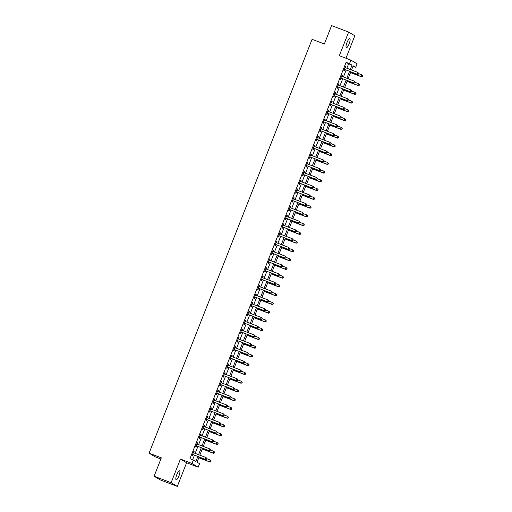 <?xml version="1.0" encoding="UTF-8"?>
<svg xmlns="http://www.w3.org/2000/svg" width="512" height="512" viewBox="0 0 512 512"><rect width="100%" height="100%" fill="white"/><g stroke="black" fill="none" stroke-linecap="round" stroke-linejoin="round"><path stroke-width="0.77" d="M178.938 475.917A4.819 1.229 110.8 0 0 179.578 470.771A4.819 1.229 110.8 0 0 176.794 474.637A4.819 1.229 110.8 0 0 176.147 479.782A4.819 1.229 110.8 0 0 178.938 475.917M349.133 43.846A4.819 1.229 110.8 0 0 349.779 38.701A4.819 1.229 110.8 0 0 346.989 42.566A4.819 1.229 110.8 0 0 346.349 47.712A4.819 1.229 110.8 0 0 349.133 43.846M199.104 456.986L197.056 462.176L199.571 463.674L198.189 467.174L191.994 463.482L193.37 459.981L195.885 461.478L197.843 456.506M186.618 462.765L180.422 459.072L171.11 482.707L154.093 476.23L160.288 479.917L177.306 486.4L186.618 462.765L198.189 467.174M160.877 459.002L155.277 456.87L149.082 453.178L312.102 39.315L324.358 43.981L331.597 25.6L348.614 32.083L339.309 55.712L350.88 60.122L357.075 63.814L355.699 67.315L353.184 65.818L351.539 70.003M345.965 58.246L354.816 35.77L348.614 32.083M352.998 66.285L355.699 67.315M171.11 482.707L177.306 486.4M346.874 68.23L348.608 63.821L346.099 62.33L189.971 458.682L193.37 459.981M192.666 459.712L194.438 455.213M195.162 453.382L197.888 446.458M198.605 444.627L201.338 437.702M202.054 435.872L204.781 428.947M205.504 427.123L208.23 420.198M208.954 418.368L211.68 411.443M212.397 409.613L215.13 402.688M215.846 400.858L218.573 393.939M219.296 392.109L222.022 385.184M222.746 383.354L225.472 376.429M226.189 374.598L228.922 367.674M229.638 365.85L232.365 358.925M233.088 357.094L235.814 350.17M236.538 348.339L239.264 341.414M239.981 339.584L242.714 332.659M243.43 330.835L246.157 323.91M246.88 322.08L249.606 315.155M250.33 313.325L253.056 306.4M253.779 304.57L256.506 297.651M257.222 295.821L259.949 288.896M260.672 287.066L263.398 280.141M264.122 278.31L266.848 271.386M267.571 269.562L270.298 262.637M271.014 260.806L273.747 253.882M274.464 252.051L277.19 245.126M277.914 243.296L280.64 236.371M281.363 234.547L284.09 227.622M284.806 225.792L287.539 218.867M288.256 217.037L290.982 210.112M291.706 208.282L294.432 201.363M295.155 199.533L297.882 192.608M298.598 190.778L301.331 183.853M302.048 182.022L304.774 175.098M305.498 173.274L308.224 166.349M308.947 164.518L311.674 157.594M312.39 155.763L315.123 148.838M315.84 147.008L318.566 140.083M319.29 138.259L322.016 131.334M322.739 129.504L325.466 122.579M326.189 120.749L328.915 113.824M329.632 111.994L332.358 105.075M333.082 103.245L335.808 96.32M336.531 94.49L339.258 87.565M339.981 85.734L342.707 78.81M343.424 76.986L346.157 70.061M345.485 67.693L345.933 66.554L345.517 66.304L343.859 70.502L344.275 70.752L344.723 69.613M341.658 76.09L342.054 76.461L342.483 75.302L342.067 75.053L340.41 79.258L340.832 79.507L341.28 78.368M338.586 85.197L339.034 84.058L338.618 83.808L336.96 88.013L337.382 88.262L337.83 87.123M335.142 93.952L335.59 92.813L335.168 92.563L333.517 96.762L333.933 97.011L334.381 95.872M331.693 102.707L332.141 101.568L331.718 101.318L330.067 105.517L330.483 105.766L330.931 104.627M328.243 111.456L328.691 110.317L328.275 110.067L326.618 114.272L327.04 114.522L327.488 113.382M324.416 119.853L324.813 120.224L325.242 119.072L324.826 118.822L323.168 123.027L323.59 123.277L324.038 122.138M321.344 128.966L321.798 127.827L321.376 127.578L319.725 131.776L320.141 132.026L320.589 130.886M317.901 137.715L318.349 136.576L317.926 136.333L316.275 140.531L316.691 140.781L317.139 139.642M314.451 146.47L314.899 145.331L314.483 145.082L312.826 149.286L313.242 149.536L313.696 148.397M310.624 154.867L311.021 155.238L311.45 154.086L311.034 153.837L309.376 158.035L309.798 158.285L310.246 157.146M307.552 163.981L308.006 162.842L307.584 162.592L305.933 166.79L306.349 167.04L306.797 165.901M304.109 172.73L304.557 171.59L304.134 171.341L302.483 175.546L302.899 175.795L303.347 174.656M300.659 181.485L301.107 180.346L300.691 180.096L299.034 184.301L299.45 184.55L299.904 183.411M296.832 189.882L297.229 190.253L297.658 189.101L297.242 188.851L295.584 193.05L296.006 193.299L296.454 192.16M293.76 198.995L294.214 197.856L293.792 197.606L292.134 201.805L292.557 202.054L293.005 200.915M290.317 207.744L290.765 206.605L290.342 206.355L288.691 210.56L289.107 210.81L289.555 209.67M286.49 216.141L286.88 216.512L287.315 215.36L286.899 215.11L285.242 219.315L285.658 219.565L286.106 218.426M283.418 225.254L283.866 224.115L283.45 223.866L281.792 228.064L282.214 228.314L282.662 227.174M279.968 234.003L280.416 232.864L280 232.621L278.342 236.819L278.765 237.069L279.213 235.93M276.525 242.758L276.973 241.619L276.55 241.37L274.899 245.574L275.315 245.824L275.763 244.685M272.698 251.155L273.088 251.526L273.523 250.374L273.107 250.125L271.45 254.323L271.866 254.573L272.314 253.434M269.626 260.269L270.074 259.13L269.658 258.88L268 263.078L268.422 263.328L268.87 262.189M266.176 269.018L266.624 267.878L266.208 267.629L264.55 271.834L264.973 272.083L265.421 270.944M262.733 277.773L263.181 276.634L262.758 276.384L261.107 280.589L261.523 280.838L261.971 279.699M258.906 286.17L259.296 286.541L259.731 285.389L259.309 285.139L257.658 289.338L258.074 289.587L258.522 288.448M255.456 294.925L255.853 295.296L256.282 294.144L255.866 293.894L254.208 298.093L254.63 298.342L255.078 297.203M252.384 304.032L252.832 302.893L252.416 302.643L250.758 306.848L251.181 307.098L251.629 305.958M248.934 312.787L249.389 311.648L248.966 311.398L247.315 315.603L247.731 315.853L248.179 314.714M245.491 321.542L245.939 320.403L245.517 320.154L243.866 324.352L244.282 324.602L244.73 323.462M241.664 329.939L242.061 330.31L242.49 329.152L242.074 328.909L240.416 333.107L240.832 333.357L241.286 332.218M238.592 339.046L239.04 337.907L238.624 337.658L236.966 341.862L237.389 342.112L237.837 340.973M235.142 347.802L235.597 346.662L235.174 346.413L233.523 350.611L233.939 350.861L234.387 349.722M231.699 356.557L232.147 355.418L231.725 355.168L230.074 359.366L230.49 359.616L230.938 358.477M227.872 364.954L228.262 365.325L228.698 364.166L228.282 363.917L226.624 368.122L227.04 368.371L227.494 367.232M224.8 374.061L225.248 372.922L224.832 372.672L223.174 376.877L223.597 377.126L224.045 375.987M221.35 382.816L221.805 381.677L221.382 381.427L219.725 385.626L220.147 385.875L220.595 384.736M217.53 391.213L217.92 391.584L218.355 390.432L217.933 390.182L216.282 394.381L216.698 394.63L217.146 393.491M214.458 400.32L214.906 399.181L214.49 398.931L212.832 403.136L213.248 403.386L213.696 402.246M211.008 409.075L211.456 407.936L211.04 407.686L209.382 411.891L209.805 412.141L210.253 411.002M207.558 417.83L208.006 416.691L207.59 416.442L205.933 420.64L206.355 420.89L206.803 419.75M203.738 426.227L204.128 426.598L204.563 425.44L204.141 425.197L202.49 429.395L202.906 429.645L203.354 428.506M200.666 435.334L201.114 434.195L200.691 433.946L199.04 438.15L199.456 438.4L199.904 437.261M197.216 444.09L197.664 442.95L197.248 442.701L195.59 446.899L196.013 447.149L196.461 446.01M193.766 452.845L194.214 451.706L193.798 451.456L192.141 455.654L192.563 455.904L193.011 454.765M180.422 459.072L191.994 463.482M346.099 62.33L349.498 63.622L350.88 60.122M154.093 476.23L161.331 457.843L149.082 453.178M350.816 71.834L348.09 78.758M347.366 80.589L344.64 87.514M343.923 89.338L341.19 96.262M340.474 98.093L337.747 105.018M337.024 106.848L334.298 113.773M333.574 115.603L330.848 122.528M330.125 124.352L327.398 131.277M326.682 133.107L323.955 140.032M323.232 141.862L320.506 148.787M319.782 150.618L317.056 157.542M316.333 159.366L313.606 166.291M312.89 168.122L310.157 175.046M309.44 176.877L306.714 183.802M305.99 185.626L303.264 192.55M302.541 194.381L299.814 201.306M299.098 203.136L296.365 210.061M295.648 211.891L292.922 218.816M292.198 220.64L289.472 227.565M288.749 229.395L286.022 236.32M285.306 238.15L282.573 245.075M281.856 246.906L279.13 253.83M278.406 255.654L275.68 262.579M274.957 264.41L272.23 271.334M271.514 273.165L268.781 280.09M268.064 281.914L265.338 288.838M264.614 290.669L261.888 297.594M261.165 299.424L258.438 306.349M257.715 308.179L254.989 315.104M254.272 316.928L251.546 323.853M250.822 325.683L248.096 332.608M247.373 334.438L244.646 341.363M243.923 343.194L241.197 350.118M240.48 351.942L237.747 358.867M237.03 360.698L234.304 367.622M233.581 369.453L230.854 376.378M230.131 378.208L227.405 385.126M226.688 386.957L223.955 393.882M223.238 395.712L220.512 402.637M219.789 404.467L217.062 411.392M216.339 413.216L213.613 420.141M212.896 421.971L210.163 428.896M209.446 430.726L206.72 437.651M205.997 439.482L203.27 446.406M202.547 448.23L199.821 455.155M350.278 69.523L352.013 65.12L349.498 63.622M198.56 454.675L201.293 447.75M202.01 445.926L204.736 439.002M205.459 437.171L208.186 430.246M208.909 428.416L211.635 421.491M212.352 419.661L215.085 412.742M215.802 410.912L218.528 403.987M219.251 402.157L221.978 395.232M222.701 393.402L225.427 386.477M226.144 384.653L228.877 377.728M229.594 375.898L232.32 368.973M233.043 367.142L235.77 360.218M236.493 358.387L239.219 351.462M239.942 349.638L242.669 342.714M243.386 340.883L246.112 333.958M246.835 332.128L249.562 325.203M250.285 323.373L253.011 316.454M253.734 314.624L256.461 307.699M257.178 305.869L259.91 298.944M260.627 297.114L263.354 290.189M264.077 288.365L266.803 281.44M267.526 279.61L270.253 272.685M270.97 270.854L273.702 263.93M274.419 262.099L277.146 255.174M277.869 253.35L280.595 246.426M281.318 244.595L284.045 237.67M284.762 235.84L287.494 228.915M288.211 227.085L290.938 220.166M291.661 218.336L294.387 211.411M295.11 209.581L297.837 202.656M298.554 200.826L301.286 193.901M302.003 192.077L304.73 185.152M305.453 183.322L308.179 176.397M308.902 174.566L311.629 167.642M312.352 165.811L315.078 158.886M315.795 157.062L318.522 150.138M319.245 148.307L321.971 141.382M322.694 139.552L325.421 132.627M326.144 130.797L328.87 123.878M329.587 122.048L332.32 115.123M333.037 113.293L335.763 106.368M336.486 104.538L339.213 97.613M339.936 95.789L342.662 88.864M343.379 87.034L346.112 80.109M346.829 78.278L349.555 71.354M348.608 63.821L352.013 65.12M345.485 66.381L345.933 66.554M342.035 75.136L342.483 75.302M338.586 83.885L339.034 84.058M335.136 92.64L335.59 92.813M331.693 101.395L332.141 101.568M328.243 110.15L328.691 110.317M324.794 118.899L325.242 119.072M321.344 127.654L321.798 127.827M317.901 136.41L318.349 136.576M314.451 145.158L314.899 145.331M311.002 153.914L311.45 154.086M307.552 162.669L308.006 162.842M304.109 171.424L304.557 171.59M300.659 180.173L301.107 180.346M297.21 188.928L297.658 189.101M293.76 197.683L294.214 197.856M290.31 206.438L290.765 206.605M286.867 215.187L287.315 215.36M283.418 223.942L283.866 224.115M279.968 232.698L280.416 232.864M276.518 241.446L276.973 241.619M273.075 250.202L273.523 250.374M269.626 258.957L270.074 259.13M266.176 267.712L266.624 267.878M262.726 276.461L263.181 276.634M259.283 285.216L259.731 285.389M255.834 293.971L256.282 294.144M252.384 302.726L252.832 302.893M248.934 311.475L249.389 311.648M245.491 320.23L245.939 320.403M242.042 328.986L242.49 329.152M238.592 337.734L239.04 337.907M235.142 346.49L235.597 346.662M231.699 355.245L232.147 355.418M228.25 364L228.698 364.166M224.8 372.749L225.248 372.922M221.35 381.504L221.805 381.677M217.901 390.259L218.355 390.432M214.458 399.014L214.906 399.181M211.008 407.763L211.456 407.936M207.558 416.518L208.006 416.691M204.109 425.274L204.563 425.44M200.666 434.022L201.114 434.195M197.216 442.778L197.664 442.95M193.766 451.533L194.214 451.706M344.685 69.408L357.491 74.374L344.685 69.408A0.755 0.73 -59.2 0 0 344.41 69.363L344.307 69.363M358.291 74.01L357.069 74.125L357.76 72.378L358.733 73.414L358.291 74.01L358.733 73.414M345.062 67.443L345.139 67.507A0.755 0.73 -59.2 0 0 345.37 67.654L357.76 72.378L358.566 73.312M345.101 69.658A0.755 0.73 -59.2 0 0 344.826 69.613L344.205 69.632M345.107 67.334L345.498 67.706M357.491 74.374L358.458 74.112M350.509 72.614L361.677 76.87L361.261 76.621L361.946 74.867L358.65 73.613M350.541 72.538L361.261 76.621L362.643 76.608L362.752 75.808L362.477 76.506M362.752 75.808L361.946 74.867L362.918 75.904M362.643 76.608L361.677 76.87M341.235 78.163L354.042 83.13L341.235 78.163A0.755 0.73 -59.2 0 0 340.96 78.112L340.858 78.118M354.842 82.765L353.626 82.88L354.31 81.126L355.283 82.163L354.842 82.765L355.283 82.163M341.619 76.192L341.69 76.262A0.755 0.73 -59.2 0 0 341.92 76.41L354.31 81.126L355.117 82.067M341.651 78.413A0.755 0.73 -59.2 0 0 341.376 78.362L340.755 78.381M354.042 83.13L355.008 82.867M337.786 86.912L350.592 91.885L337.786 86.912A0.755 0.73 -59.2 0 0 337.51 86.867L337.408 86.874M351.392 91.52L350.176 91.635L350.867 89.882L351.834 90.918L351.392 91.52L351.834 90.918M338.17 84.947L338.24 85.018A0.755 0.73 -59.2 0 0 338.477 85.165L350.867 89.882L351.667 90.816M338.202 87.162A0.755 0.73 -59.2 0 0 337.933 87.117L337.306 87.136M338.214 84.838L338.605 85.216M350.592 91.885L351.558 91.616M334.336 95.667L347.142 100.634L334.336 95.667A0.755 0.73 -59.2 0 0 334.061 95.622L333.965 95.622M347.942 100.275L346.726 100.384L347.418 98.637L348.39 99.674L347.942 100.275L348.39 99.674M334.72 93.702L334.79 93.773A0.755 0.73 -59.2 0 0 335.027 93.92L347.418 98.637L348.218 99.571M334.758 95.917A0.755 0.73 -59.2 0 0 334.483 95.872L333.856 95.891M334.765 93.594L335.155 93.965M347.142 100.634L348.109 100.371M347.059 81.37L358.227 85.626L357.811 85.376L358.502 83.622L355.206 82.368M347.091 81.293L357.811 85.376L359.194 85.357L359.302 84.557L359.027 85.261M359.302 84.557L358.918 83.872L359.469 84.659M359.194 85.357L358.227 85.626M343.61 90.125L354.784 94.374L354.362 94.125L355.053 92.378L351.757 91.123M343.642 90.048L354.362 94.125L355.75 94.112L355.853 93.312L355.578 94.016M355.853 93.312L355.053 92.378L356.026 93.414M355.75 94.112L354.784 94.374M340.166 98.874L351.334 103.13L350.912 102.88L351.603 101.133L348.307 99.872M340.192 98.797L350.912 102.88L352.301 102.867L352.41 102.067L352.134 102.765M352.41 102.067L352.026 101.376L352.576 102.17M352.301 102.867L351.334 103.13M330.886 104.422L343.699 109.389L330.886 104.422A0.755 0.73 -59.2 0 0 330.618 104.378L330.515 104.378M344.493 109.024L343.277 109.139L343.968 107.386L344.941 108.422L344.493 109.024L344.941 108.422M331.27 102.458L331.347 102.522A0.755 0.73 -59.2 0 0 331.578 102.669L343.968 107.386L344.774 108.326M331.309 104.672A0.755 0.73 -59.2 0 0 331.034 104.627L330.413 104.64M331.315 102.349L331.706 102.72M343.699 109.389L344.666 109.126M336.717 107.629L347.885 111.885L347.469 111.635L348.154 109.882L344.858 108.627M336.749 107.552L347.469 111.635L348.851 111.622L348.96 110.822L348.685 111.52M348.96 110.822L348.154 109.882L349.126 110.918M348.851 111.622L347.885 111.885M327.443 113.178L340.25 118.144L327.443 113.178A0.755 0.73 -59.2 0 0 327.168 113.126L327.066 113.133M341.05 117.779L339.827 117.894L340.518 116.141L341.491 117.178L341.05 117.779L341.491 117.178M327.827 111.206L327.898 111.277A0.755 0.73 -59.2 0 0 328.128 111.424L340.518 116.141L341.325 117.082M327.859 113.427A0.755 0.73 -59.2 0 0 327.584 113.376L326.963 113.395M327.866 111.098L328.262 111.475M340.25 118.144L341.216 117.882M323.994 121.926L336.8 126.893L323.994 121.926A0.755 0.73 -59.2 0 0 323.718 121.882L323.616 121.888M337.6 126.534L336.384 126.643L337.069 124.896L338.042 125.933L337.6 126.534L338.042 125.933M324.378 119.962L324.448 120.032A0.755 0.73 -59.2 0 0 324.685 120.179L337.069 124.896L337.875 125.83M324.41 122.176A0.755 0.73 -59.2 0 0 324.141 122.131L323.514 122.15M336.8 126.893L337.766 126.63M320.544 130.682L333.35 135.648L320.544 130.682A0.755 0.73 -59.2 0 0 320.269 130.637L320.173 130.637M334.15 135.283L332.934 135.398L333.626 133.651L334.592 134.688L334.15 135.283L334.592 134.688M320.928 128.717L320.998 128.781A0.755 0.73 -59.2 0 0 321.235 128.934L333.626 133.651L334.426 134.586M320.966 130.931A0.755 0.73 -59.2 0 0 320.691 130.886L320.064 130.906M320.973 128.608L321.363 128.979M333.35 135.648L334.317 135.386M317.094 139.437L329.907 144.403L317.094 139.437A0.755 0.73 -59.2 0 0 316.826 139.392L316.723 139.392M330.701 144.038L329.485 144.154L330.176 142.4L331.149 143.437L330.701 144.038L331.149 143.437M317.478 137.472L317.555 137.536A0.755 0.73 -59.2 0 0 317.786 137.683L330.176 142.4L330.982 143.341M317.517 139.686A0.755 0.73 -59.2 0 0 317.242 139.642L316.621 139.654M317.523 137.363L317.914 137.734M329.907 144.403L330.874 144.141M313.651 148.192L326.458 153.158L313.651 148.192A0.755 0.73 -59.2 0 0 313.376 148.141L313.274 148.147M327.258 152.794L326.035 152.909L326.726 151.155L327.699 152.192L327.258 152.794L327.699 152.192M314.035 146.221L314.106 146.291A0.755 0.73 -59.2 0 0 314.336 146.438L326.726 151.155L327.533 152.096M314.067 148.435A0.755 0.73 -59.2 0 0 313.792 148.39L313.171 148.41M314.074 146.112L314.47 146.49M326.458 153.158L327.424 152.896M333.267 116.384L344.435 120.634L344.019 120.39L344.71 118.637L341.414 117.382M333.299 116.307L344.019 120.39L345.402 120.371L345.51 119.571L345.235 120.275M345.51 119.571L345.126 118.886L345.677 119.674M345.402 120.371L344.435 120.634M329.818 125.139L340.992 129.389L340.57 129.139L341.261 127.392L337.965 126.138M329.85 125.056L340.57 129.139L341.958 129.126L342.061 128.326L341.786 129.03M342.061 128.326L341.261 127.392L342.234 128.429M341.958 129.126L340.992 129.389M326.374 133.888L337.542 138.144L337.12 137.894L337.811 136.141L334.515 134.886M326.4 133.811L337.12 137.894L338.509 137.882L338.618 137.082L338.342 137.779M338.618 137.082L337.811 136.141L338.784 137.178M338.509 137.882L337.542 138.144M322.925 142.643L334.093 146.899L333.677 146.65L334.362 144.896L331.066 143.642M322.957 142.566L333.677 146.65L335.059 146.637L335.168 145.837L334.893 146.534M335.168 145.837L334.362 144.896L335.334 145.933M335.059 146.637L334.093 146.899M319.475 151.398L330.643 155.648L330.227 155.398L330.918 153.651L327.622 152.397M319.507 151.322L330.227 155.398L331.61 155.386L331.718 154.586L331.443 155.29M331.718 154.586L331.334 153.901L331.885 154.688M331.61 155.386L330.643 155.648M310.202 156.941L323.008 161.907L310.202 156.941A0.755 0.73 -59.2 0 0 309.926 156.896L309.824 156.896M323.808 161.549L322.592 161.658L323.277 159.91L324.25 160.947L323.808 161.549L324.25 160.947M310.586 154.976L310.656 155.046A0.755 0.73 -59.2 0 0 310.893 155.194L323.277 159.91L324.083 160.845M310.618 157.19A0.755 0.73 -59.2 0 0 310.349 157.146L309.722 157.165M323.008 161.907L323.974 161.645M316.026 160.154L327.194 164.403L326.778 164.154L327.469 162.406L324.173 161.146M316.058 160.07L326.778 164.154L328.16 164.141L328.269 163.341L327.994 164.038M328.269 163.341L327.469 162.406L328.442 163.443M328.16 164.141L327.194 164.403M306.752 165.696L319.558 170.662L306.752 165.696A0.755 0.73 -59.2 0 0 306.477 165.651L306.381 165.651M320.358 170.298L319.142 170.413L319.834 168.666L320.8 169.702L320.358 170.298L320.8 169.702M307.136 163.731L307.206 163.795A0.755 0.73 -59.2 0 0 307.443 163.942L319.834 168.666L320.634 169.6M307.174 165.946A0.755 0.73 -59.2 0 0 306.899 165.901L306.272 165.92M307.181 163.622L307.571 163.994M319.558 170.662L320.525 170.4M312.582 168.902L323.75 173.158L323.328 172.909L324.019 171.155L320.723 169.901M312.608 168.826L323.328 172.909L324.717 172.896L324.826 172.096L324.55 172.794M324.826 172.096L324.019 171.155L324.992 172.192M324.717 172.896L323.75 173.158M303.302 174.451L316.115 179.418L303.302 174.451A0.755 0.73 -59.2 0 0 303.034 174.4L302.931 174.406M316.909 179.053L315.693 179.168L316.384 177.414L317.357 178.451L316.909 179.053L317.357 178.451M303.686 172.48L303.763 172.55A0.755 0.73 -59.2 0 0 303.994 172.698L316.384 177.414L317.184 178.355M303.725 174.701A0.755 0.73 -59.2 0 0 303.45 174.65L302.829 174.669M303.731 172.378L304.122 172.749M316.115 179.418L317.082 179.155M309.133 177.658L320.301 181.914L319.885 181.664L320.57 179.91L317.274 178.656M309.165 177.581L319.885 181.664L321.267 181.645L321.376 180.845L321.101 181.549M321.376 180.845L320.992 180.16L321.542 180.947M321.267 181.645L320.301 181.914M299.859 183.2L312.666 188.173L299.859 183.2A0.755 0.73 -59.2 0 0 299.584 183.155L299.482 183.162M313.466 187.808L312.243 187.923L312.934 186.17L313.907 187.206L313.466 187.808L313.907 187.206M300.237 181.235L300.314 181.306A0.755 0.73 -59.2 0 0 300.544 181.453L312.934 186.17L313.741 187.104M300.275 183.45A0.755 0.73 -59.2 0 0 300 183.405L299.379 183.424M300.282 181.126L300.672 181.504M312.666 188.173L313.632 187.904M305.683 186.413L316.851 190.662L316.435 190.413L317.126 188.666L313.824 187.411M305.715 186.336L316.435 190.413L317.818 190.4L317.926 189.6L317.651 190.304M317.926 189.6L317.542 188.915L318.093 189.702M317.818 190.4L316.851 190.662M296.41 191.955L309.216 196.922L296.41 191.955A0.755 0.73 -59.2 0 0 296.134 191.91L296.032 191.91M310.016 196.563L308.8 196.672L309.485 194.925L310.458 195.962L310.016 196.563L310.458 195.962M296.794 189.99L296.864 190.061A0.755 0.73 -59.2 0 0 297.101 190.208L309.485 194.925L310.291 195.859M296.826 192.205A0.755 0.73 -59.2 0 0 296.55 192.16L295.93 192.179M309.216 196.922L310.182 196.659M302.234 195.162L313.402 199.418L312.986 199.168L313.677 197.421L310.381 196.16M302.266 195.085L312.986 199.168L314.368 199.155L314.477 198.355L314.202 199.053M314.477 198.355L314.093 197.664L314.65 198.458M314.368 199.155L313.402 199.418M292.96 200.71L305.766 205.677L292.96 200.71A0.755 0.73 -59.2 0 0 292.685 200.666L292.589 200.666M306.566 205.312L305.35 205.427L306.042 203.674L307.008 204.71L306.566 205.312L307.008 204.71M293.344 198.746L293.414 198.81A0.755 0.73 -59.2 0 0 293.651 198.957L306.042 203.674L306.842 204.614M293.382 200.96A0.755 0.73 -59.2 0 0 293.107 200.915L292.48 200.928M293.389 198.637L293.779 199.008M305.766 205.677L306.733 205.414M298.784 203.917L309.958 208.173L309.536 207.923L310.227 206.17L306.931 204.915M298.816 203.84L309.536 207.923L310.925 207.91L311.034 207.11L310.752 207.808M311.034 207.11L310.227 206.17L311.2 207.206M310.925 207.91L309.958 208.173M289.51 209.466L302.323 214.432L289.51 209.466A0.755 0.73 -59.2 0 0 289.235 209.414L289.139 209.421M303.117 214.067L301.901 214.182L302.592 212.429L303.565 213.466L303.117 214.067L303.565 213.466M289.894 207.494L289.965 207.565A0.755 0.73 -59.2 0 0 290.202 207.712L302.592 212.429L303.392 213.37M289.933 209.715A0.755 0.73 -59.2 0 0 289.658 209.664L289.037 209.683M289.939 207.386L290.33 207.763M302.323 214.432L303.29 214.17M286.067 218.214L298.874 223.181L286.067 218.214A0.755 0.73 -59.2 0 0 285.792 218.17L285.69 218.176M299.674 222.822L298.451 222.931L299.142 221.184L300.115 222.221L299.674 222.822L300.115 222.221M286.445 216.25L286.522 216.32A0.755 0.73 -59.2 0 0 286.752 216.467L299.142 221.184L299.949 222.118M286.483 218.464A0.755 0.73 -59.2 0 0 286.208 218.419L285.587 218.438M298.874 223.181L299.84 222.918M282.618 226.97L295.424 231.936L282.618 226.97A0.755 0.73 -59.2 0 0 282.342 226.925L282.24 226.925M296.224 231.571L295.008 231.686L295.693 229.939L296.666 230.976L296.224 231.571L296.666 230.976M283.002 225.005L283.072 225.069A0.755 0.73 -59.2 0 0 283.309 225.222L295.693 229.939L296.499 230.874M283.034 227.219A0.755 0.73 -59.2 0 0 282.758 227.174L282.138 227.194M283.04 224.896L283.437 225.267M295.424 231.936L296.39 231.674M279.168 235.725L291.974 240.691L279.168 235.725A0.755 0.73 -59.2 0 0 278.893 235.68L278.797 235.68M292.774 240.326L291.558 240.442L292.25 238.688L293.216 239.725L292.774 240.326L293.216 239.725M279.552 233.76L279.622 233.824A0.755 0.73 -59.2 0 0 279.859 233.971L292.25 238.688L293.05 239.629M279.584 235.974A0.755 0.73 -59.2 0 0 279.315 235.93L278.688 235.942M279.597 233.651L279.987 234.022M291.974 240.691L292.941 240.429M275.718 244.48L288.531 249.446L275.718 244.48A0.755 0.73 -59.2 0 0 275.443 244.429L275.347 244.435M289.325 249.082L288.109 249.197L288.8 247.443L289.773 248.48L289.325 249.082L289.773 248.48M276.102 242.509L276.173 242.579A0.755 0.73 -59.2 0 0 276.41 242.726L288.8 247.443L289.6 248.384M276.141 244.723A0.755 0.73 -59.2 0 0 275.866 244.678L275.245 244.698M276.147 242.4L276.538 242.778M288.531 249.446L289.491 249.184M272.275 253.229L285.082 258.195L272.275 253.229A0.755 0.73 -59.2 0 0 272 253.184L271.898 253.184M285.882 257.837L284.659 257.946L285.35 256.198L286.323 257.235L285.882 257.837L286.323 257.235M272.653 251.264L272.73 251.334A0.755 0.73 -59.2 0 0 272.96 251.482L285.35 256.198L286.157 257.133M272.691 253.478A0.755 0.73 -59.2 0 0 272.416 253.434L271.795 253.453M285.082 258.195L286.048 257.933M268.826 261.984L281.632 266.95L268.826 261.984A0.755 0.73 -59.2 0 0 268.55 261.939L268.448 261.939M282.432 266.586L281.216 266.701L281.901 264.954L282.874 265.99L282.432 266.586L282.874 265.99M269.21 260.019L269.28 260.083A0.755 0.73 -59.2 0 0 269.51 260.23L281.901 264.954L282.707 265.888M269.242 262.234A0.755 0.73 -59.2 0 0 268.966 262.189L268.346 262.208M269.248 259.91L269.645 260.282M281.632 266.95L282.598 266.688M265.376 270.739L278.182 275.706L265.376 270.739A0.755 0.73 -59.2 0 0 265.101 270.688L264.998 270.694M278.982 275.341L277.766 275.456L278.458 273.702L279.424 274.739L278.982 275.341L279.424 274.739M265.76 268.768L265.83 268.838A0.755 0.73 -59.2 0 0 266.067 268.986L278.458 273.702L279.258 274.643M265.792 270.989A0.755 0.73 -59.2 0 0 265.523 270.938L264.896 270.957M265.805 268.666L266.195 269.037M278.182 275.706L279.149 275.443M261.926 279.488L274.733 284.461L261.926 279.488A0.755 0.73 -59.2 0 0 261.651 279.443L261.555 279.45M275.533 284.096L274.317 284.211L275.008 282.458L275.981 283.494L275.533 284.096L275.981 283.494M262.31 277.523L262.381 277.594A0.755 0.73 -59.2 0 0 262.618 277.741L275.008 282.458L275.808 283.392M262.349 279.738A0.755 0.73 -59.2 0 0 262.074 279.693L261.446 279.712M262.355 277.414L262.746 277.792M274.733 284.461L275.699 284.192M258.477 288.243L271.29 293.21L258.477 288.243A0.755 0.73 -59.2 0 0 258.208 288.198L258.106 288.198M272.083 292.851L270.867 292.96L271.558 291.213L272.531 292.25L272.083 292.851L272.531 292.25M258.861 286.278L258.938 286.349A0.755 0.73 -59.2 0 0 259.168 286.496L271.558 291.213L272.365 292.147M258.899 288.493A0.755 0.73 -59.2 0 0 258.624 288.448L258.003 288.467M271.29 293.21L272.256 292.947M255.034 296.998L267.84 301.965L255.034 296.998A0.755 0.73 -59.2 0 0 254.758 296.954L254.656 296.954M268.64 301.6L267.418 301.715L268.109 299.962L269.082 300.998L268.64 301.6L269.082 300.998M255.418 295.034L255.488 295.098A0.755 0.73 -59.2 0 0 255.718 295.245L268.109 299.962L268.915 300.902M255.45 297.248A0.755 0.73 -59.2 0 0 255.174 297.203L254.554 297.216M267.84 301.965L268.806 301.702M251.584 305.754L264.39 310.72L251.584 305.754A0.755 0.73 -59.2 0 0 251.309 305.702L251.206 305.709M265.19 310.355L263.974 310.47L264.659 308.717L265.632 309.754L265.19 310.355L265.632 309.754M251.968 303.782L252.038 303.853A0.755 0.73 -59.2 0 0 252.275 304L264.659 308.717L265.466 309.658M252 306.003A0.755 0.73 -59.2 0 0 251.731 305.952L251.104 305.971M252.006 303.674L252.403 304.051M264.39 310.72L265.357 310.458M248.134 314.502L260.941 319.469L248.134 314.502A0.755 0.73 -59.2 0 0 247.859 314.458L247.763 314.464M261.741 319.11L260.525 319.219L261.216 317.472L262.182 318.509L261.741 319.11L262.182 318.509M248.518 312.538L248.589 312.608A0.755 0.73 -59.2 0 0 248.826 312.755L261.216 317.472L262.016 318.406M248.557 314.752A0.755 0.73 -59.2 0 0 248.282 314.707L247.654 314.726M248.563 312.429L248.954 312.8M260.941 319.469L261.907 319.206M244.685 323.258L257.498 328.224L244.685 323.258A0.755 0.73 -59.2 0 0 244.416 323.213L244.314 323.213M258.291 327.859L257.075 327.974L257.766 326.227L258.739 327.264L258.291 327.859L258.739 327.264M245.069 321.293L245.146 321.357A0.755 0.73 -59.2 0 0 245.376 321.51L257.766 326.227L258.573 327.162M245.107 323.507A0.755 0.73 -59.2 0 0 244.832 323.462L244.211 323.482M245.114 321.184L245.504 321.555M257.498 328.224L258.464 327.962M241.242 332.013L254.048 336.979L241.242 332.013A0.755 0.73 -59.2 0 0 240.966 331.968L240.864 331.968M254.848 336.614L253.626 336.73L254.317 334.976L255.29 336.013L254.848 336.614L255.29 336.013M241.626 330.048L241.696 330.112A0.755 0.73 -59.2 0 0 241.926 330.259L254.317 334.976L255.123 335.917M241.658 332.262A0.755 0.73 -59.2 0 0 241.382 332.218L240.762 332.23M254.048 336.979L255.014 336.717M237.792 340.768L250.598 345.734L237.792 340.768A0.755 0.73 -59.2 0 0 237.517 340.717L237.414 340.723M251.398 345.37L250.182 345.485L250.867 343.731L251.84 344.768L251.398 345.37L251.84 344.768M238.176 338.797L238.246 338.867A0.755 0.73 -59.2 0 0 238.483 339.014L250.867 343.731L251.674 344.672M238.208 341.011A0.755 0.73 -59.2 0 0 237.933 340.966L237.312 340.986M238.214 338.688L238.611 339.066M250.598 345.734L251.565 345.472M234.342 349.517L247.149 354.483L234.342 349.517A0.755 0.73 -59.2 0 0 234.067 349.472L233.971 349.472M247.949 354.125L246.733 354.234L247.424 352.486L248.39 353.523L247.949 354.125L248.39 353.523M234.726 347.552L234.797 347.622A0.755 0.73 -59.2 0 0 235.034 347.77L247.424 352.486L248.224 353.421M234.765 349.766A0.755 0.73 -59.2 0 0 234.49 349.722L233.862 349.741M234.771 347.443L235.162 347.814M247.149 354.483L248.115 354.221M230.893 358.272L243.706 363.238L230.893 358.272A0.755 0.73 -59.2 0 0 230.624 358.227L230.522 358.227M244.499 362.874L243.283 362.989L243.974 361.242L244.947 362.278L244.499 362.874L244.947 362.278M231.277 356.307L231.354 356.371A0.755 0.73 -59.2 0 0 231.584 356.518L243.974 361.242L244.774 362.176M231.315 358.522A0.755 0.73 -59.2 0 0 231.04 358.477L230.419 358.496M231.322 356.198L231.712 356.57M243.706 363.238L244.672 362.976M227.45 367.027L240.256 371.994L227.45 367.027A0.755 0.73 -59.2 0 0 227.174 366.976L227.072 366.982M241.056 371.629L239.834 371.744L240.525 369.99L241.498 371.027L241.056 371.629L241.498 371.027M227.827 365.056L227.904 365.126A0.755 0.73 -59.2 0 0 228.134 365.274L240.525 369.99L241.331 370.931M227.866 367.277A0.755 0.73 -59.2 0 0 227.59 367.226L226.97 367.245M240.256 371.994L241.222 371.731M224 375.776L236.806 380.749L224 375.776A0.755 0.73 -59.2 0 0 223.725 375.731L223.622 375.738M237.606 380.384L236.39 380.499L237.075 378.746L238.048 379.782L237.606 380.384L238.048 379.782M224.384 373.811L224.454 373.882A0.755 0.73 -59.2 0 0 224.691 374.029L237.075 378.746L237.882 379.68M224.416 376.026A0.755 0.73 -59.2 0 0 224.141 375.981L223.52 376M224.422 373.702L224.819 374.08M236.806 380.749L237.773 380.48M220.55 384.531L233.357 389.498L220.55 384.531A0.755 0.73 -59.2 0 0 220.275 384.486L220.179 384.486M234.157 389.139L232.941 389.248L233.632 387.501L234.598 388.538L234.157 389.139L234.598 388.538M220.934 382.566L221.005 382.637A0.755 0.73 -59.2 0 0 221.242 382.784L233.632 387.501L234.432 388.435M220.973 384.781A0.755 0.73 -59.2 0 0 220.698 384.736L220.07 384.755M220.979 382.458L221.37 382.829M233.357 389.498L234.323 389.235M217.101 393.286L229.914 398.253L217.101 393.286A0.755 0.73 -59.2 0 0 216.826 393.242L216.73 393.242M230.707 397.888L229.491 398.003L230.182 396.25L231.155 397.286L230.707 397.888L231.155 397.286M217.485 391.322L217.555 391.386A0.755 0.73 -59.2 0 0 217.792 391.533L230.182 396.25L230.982 397.19M217.523 393.536A0.755 0.73 -59.2 0 0 217.248 393.491L216.627 393.504M229.914 398.253L230.88 397.99M213.658 402.042L226.464 407.008L213.658 402.042A0.755 0.73 -59.2 0 0 213.382 401.99L213.28 401.997M227.264 406.643L226.042 406.758L226.733 405.005L227.706 406.042L227.264 406.643L227.706 406.042M214.035 400.07L214.112 400.141A0.755 0.73 -59.2 0 0 214.342 400.288L226.733 405.005L227.539 405.946M214.074 402.291A0.755 0.73 -59.2 0 0 213.798 402.24L213.178 402.259M214.08 399.962L214.47 400.339M226.464 407.008L227.43 406.746M210.208 410.79L223.014 415.757L210.208 410.79A0.755 0.73 -59.2 0 0 209.933 410.746L209.83 410.752M223.814 415.398L222.598 415.507L223.283 413.76L224.256 414.797L223.814 415.398L224.256 414.797M210.592 408.826L210.662 408.896A0.755 0.73 -59.2 0 0 210.899 409.043L223.283 413.76L224.09 414.694M210.624 411.04A0.755 0.73 -59.2 0 0 210.349 410.995L209.728 411.014M210.63 408.717L211.027 409.088M223.014 415.757L223.981 415.494M206.758 419.546L219.565 424.512L206.758 419.546A0.755 0.73 -59.2 0 0 206.483 419.501L206.387 419.501M220.365 424.147L219.149 424.262L219.84 422.515L220.806 423.552L220.365 424.147L220.806 423.552M207.142 417.581L207.213 417.645A0.755 0.73 -59.2 0 0 207.45 417.798L219.84 422.515L220.64 423.45M207.174 419.795A0.755 0.73 -59.2 0 0 206.906 419.75L206.278 419.77M207.187 417.472L207.578 417.843M219.565 424.512L220.531 424.25M203.309 428.301L216.122 433.267L203.309 428.301A0.755 0.73 -59.2 0 0 203.034 428.256L202.938 428.256M216.915 432.902L215.699 433.018L216.39 431.264L217.363 432.301L216.915 432.902L217.363 432.301M203.693 426.336L203.763 426.4A0.755 0.73 -59.2 0 0 204 426.547L216.39 431.264L217.19 432.205M203.731 428.55A0.755 0.73 -59.2 0 0 203.456 428.506L202.829 428.518M216.122 433.267L217.082 433.005M295.341 212.672L306.509 216.922L306.086 216.678L306.778 214.925L303.482 213.67M295.373 212.595L306.086 216.678L307.475 216.659L307.584 215.859L307.309 216.563M307.584 215.859L307.2 215.174L307.75 215.962M307.475 216.659L306.509 216.922M291.891 221.427L303.059 225.677L302.643 225.427L303.328 223.68L300.032 222.426M291.923 221.344L302.643 225.427L304.026 225.414L304.134 224.614L303.859 225.318M304.134 224.614L303.75 223.93L304.301 224.717M304.026 225.414L303.059 225.677M288.442 230.176L299.61 234.432L299.194 234.182L299.885 232.429L296.589 231.174M288.474 230.099L299.194 234.182L300.576 234.17L300.685 233.37L300.41 234.067M300.685 233.37L299.885 232.429L300.851 233.466M300.576 234.17L299.61 234.432M284.992 238.931L296.166 243.187L295.744 242.938L296.435 241.184L293.139 239.93M285.024 238.854L295.744 242.938L297.133 242.925L297.242 242.125L296.96 242.822M297.242 242.125L296.435 241.184L297.408 242.221M297.133 242.925L296.166 243.187M281.549 247.686L292.717 251.936L292.294 251.686L292.986 249.939L289.69 248.685M281.574 247.61L292.294 251.686L293.683 251.674L293.792 250.874L293.517 251.578M293.792 250.874L293.408 250.189L293.958 250.976M293.683 251.674L292.717 251.936M278.099 256.442L289.267 260.691L288.851 260.442L289.536 258.694L286.24 257.434M278.131 256.358L288.851 260.442L290.234 260.429L290.342 259.629L290.067 260.326M290.342 259.629L289.958 258.944L290.509 259.731M290.234 260.429L289.267 260.691M274.65 265.19L285.818 269.446L285.402 269.197L286.093 267.443L282.797 266.189M274.682 265.114L285.402 269.197L286.784 269.184L286.893 268.384L286.618 269.082M286.893 268.384L286.093 267.443L287.059 268.48M286.784 269.184L285.818 269.446M271.2 273.946L282.374 278.202L281.952 277.952L282.643 276.198L279.347 274.944M271.232 273.869L281.952 277.952L283.341 277.933L283.443 277.133L283.168 277.837M283.443 277.133L282.643 276.198L283.616 277.235M283.341 277.933L282.374 278.202M267.757 282.701L278.925 286.95L278.502 286.701L279.194 284.954L275.898 283.699M267.782 282.624L278.502 286.701L279.891 286.688L280 285.888L279.725 286.592M280 285.888L279.616 285.203L280.166 285.99M279.891 286.688L278.925 286.95M264.307 291.45L275.475 295.706L275.059 295.456L275.744 293.709L272.448 292.448M264.339 291.373L275.059 295.456L276.442 295.443L276.55 294.643L276.275 295.341M276.55 294.643L276.166 293.952L276.717 294.746M276.442 295.443L275.475 295.706M260.858 300.205L272.026 304.461L271.61 304.211L272.301 302.458L269.005 301.203M260.89 300.128L271.61 304.211L272.992 304.198L273.101 303.398L272.826 304.096M273.101 303.398L272.301 302.458L273.267 303.494M272.992 304.198L272.026 304.461M257.408 308.96L268.582 313.21L268.16 312.966L268.851 311.213L265.555 309.958M257.44 308.883L268.16 312.966L269.549 312.947L269.651 312.147L269.376 312.851M269.651 312.147L268.851 311.213L269.824 312.25M269.549 312.947L268.582 313.21M253.965 317.715L265.133 321.965L264.71 321.715L265.402 319.968L262.106 318.714M253.99 317.632L264.71 321.715L266.099 321.702L266.208 320.902L265.933 321.606M266.208 320.902L265.824 320.218L266.374 321.005M266.099 321.702L265.133 321.965M250.515 326.464L261.683 330.72L261.267 330.47L261.952 328.717L258.656 327.462M250.547 326.387L261.267 330.47L262.65 330.458L262.758 329.658L262.483 330.355M262.758 329.658L261.952 328.717L262.925 329.754M262.65 330.458L261.683 330.72M247.066 335.219L258.234 339.475L257.818 339.226L258.509 337.472L255.206 336.218M247.098 335.142L257.818 339.226L259.2 339.213L259.309 338.413L259.034 339.11M259.309 338.413L258.509 337.472L259.475 338.509M259.2 339.213L258.234 339.475M243.616 343.974L254.784 348.224L254.368 347.974L255.059 346.227L251.763 344.973M243.648 343.898L254.368 347.974L255.75 347.962L255.859 347.162L255.584 347.866M255.859 347.162L255.059 346.227L256.032 347.264M255.75 347.962L254.784 348.224M240.173 352.73L251.341 356.979L250.918 356.73L251.61 354.982L248.314 353.722M240.198 352.646L250.918 356.73L252.307 356.717L252.416 355.917L252.141 356.614M252.416 355.917L252.026 355.232L252.582 356.019M252.307 356.717L251.341 356.979M236.723 361.478L247.891 365.734L247.475 365.485L248.16 363.731L244.864 362.477M236.755 361.402L247.475 365.485L248.858 365.472L248.966 364.672L248.691 365.37M248.966 364.672L248.16 363.731L249.133 364.768M248.858 365.472L247.891 365.734M233.274 370.234L244.442 374.49L244.026 374.24L244.717 372.486L241.414 371.232M233.306 370.157L244.026 374.24L245.408 374.221L245.517 373.421L245.242 374.125M245.517 373.421L245.133 372.736L245.683 373.523M245.408 374.221L244.442 374.49M229.824 378.989L240.992 383.238L240.576 382.989L241.267 381.242L237.971 379.987M229.856 378.912L240.576 382.989L241.958 382.976L242.067 382.176L241.792 382.88M242.067 382.176L241.267 381.242L242.24 382.278M241.958 382.976L240.992 383.238M226.374 387.738L237.549 391.994L237.126 391.744L237.818 389.997L234.522 388.736M226.406 387.661L237.126 391.744L238.515 391.731L238.624 390.931L238.342 391.629M238.624 390.931L238.234 390.24L238.79 391.034M238.515 391.731L237.549 391.994M222.931 396.493L234.099 400.749L233.677 400.499L234.368 398.746L231.072 397.491M222.963 396.416L233.677 400.499L235.066 400.486L235.174 399.686L234.899 400.384M235.174 399.686L234.368 398.746L235.341 399.782M235.066 400.486L234.099 400.749M219.482 405.248L230.65 409.498L230.234 409.254L230.918 407.501L227.622 406.246M219.514 405.171L230.234 409.254L231.616 409.235L231.725 408.435L231.45 409.139M231.725 408.435L231.341 407.75L231.891 408.538M231.616 409.235L230.65 409.498M216.032 414.003L227.2 418.253L226.784 418.003L227.475 416.256L224.179 415.002M216.064 413.92L226.784 418.003L228.166 417.99L228.275 417.19L228 417.894M228.275 417.19L227.891 416.506L228.442 417.293M228.166 417.99L227.2 418.253M212.582 422.752L223.757 427.008L223.334 426.758L224.026 425.005L220.73 423.75M212.614 422.675L223.334 426.758L224.723 426.746L224.832 425.946L224.55 426.643M224.832 425.946L224.026 425.005L224.998 426.042M224.723 426.746L223.757 427.008M209.139 431.507L220.307 435.763L219.885 435.514L220.576 433.76L217.28 432.506M209.165 431.43L219.885 435.514L221.274 435.501L221.382 434.701L221.107 435.398M221.382 434.701L220.576 433.76L221.549 434.797M221.274 435.501L220.307 435.763M199.859 437.056L212.672 442.022L199.859 437.056A0.755 0.73 -59.2 0 0 199.59 437.005L199.488 437.011M213.472 441.658L212.25 441.773L212.941 440.019L213.914 441.056L213.472 441.658L213.914 441.056M200.243 435.085L200.32 435.155A0.755 0.73 -59.2 0 0 200.55 435.302L212.941 440.019L213.747 440.96M200.282 437.299A0.755 0.73 -59.2 0 0 200.006 437.254L199.386 437.274M200.288 434.976L200.678 435.354M212.672 442.022L213.638 441.76M205.69 440.262L216.858 444.512L216.442 444.262L217.126 442.515L213.83 441.261M205.722 440.186L216.442 444.262L217.824 444.25L217.933 443.45L217.658 444.154M217.933 443.45L217.549 442.765L218.099 443.552M217.824 444.25L216.858 444.512M196.416 445.805L209.222 450.771L196.416 445.805A0.755 0.73 -59.2 0 0 196.141 445.76L196.038 445.76M210.022 450.413L208.806 450.522L209.491 448.774L210.464 449.811L210.022 450.413L210.464 449.811M196.8 443.84L196.87 443.91A0.755 0.73 -59.2 0 0 197.101 444.058L209.491 448.774L210.298 449.709M196.832 446.054A0.755 0.73 -59.2 0 0 196.557 446.01L195.936 446.029M196.838 443.731L197.235 444.102M209.222 450.771L210.189 450.509M202.24 449.018L213.408 453.267L212.992 453.018L213.683 451.27L210.387 450.01M202.272 448.934L212.992 453.018L214.374 453.005L214.483 452.205L214.208 452.902M214.483 452.205L214.099 451.52L214.65 452.307M214.374 453.005L213.408 453.267M192.966 454.56L205.773 459.526L192.966 454.56A0.755 0.73 -59.2 0 0 192.691 454.515L192.589 454.515M206.573 459.162L205.357 459.277L206.048 457.53L207.014 458.566L206.573 459.162L207.014 458.566M193.35 452.595L193.421 452.659A0.755 0.73 -59.2 0 0 193.658 452.806L206.048 457.53L206.848 458.464M193.382 454.81A0.755 0.73 -59.2 0 0 193.114 454.765L192.486 454.784M193.389 452.486L193.786 452.858M205.773 459.526L206.739 459.264M198.79 457.766L209.965 462.022L209.542 461.773L210.234 460.019L206.938 458.765M198.822 457.69L209.542 461.773L210.931 461.76L211.034 460.96L210.758 461.658M211.034 460.96L210.234 460.019L211.206 461.056M210.931 461.76L209.965 462.022M344.41 69.363L344.826 69.613M340.96 78.112L341.376 78.362M337.51 86.867L337.933 87.117M334.061 95.622L334.483 95.872M330.618 104.378L331.034 104.627M327.168 113.126L327.584 113.376M323.718 121.882L324.141 122.131M320.269 130.637L320.691 130.886M316.826 139.392L317.242 139.642M313.376 148.141L313.792 148.39M309.926 156.896L310.349 157.146M306.477 165.651L306.899 165.901M303.034 174.4L303.45 174.65M299.584 183.155L300 183.405M296.134 191.91L296.55 192.16M292.685 200.666L293.107 200.915M289.235 209.414L289.658 209.664M285.792 218.17L286.208 218.419M282.342 226.925L282.758 227.174M278.893 235.68L279.315 235.93M275.443 244.429L275.866 244.678M272 253.184L272.416 253.434M268.55 261.939L268.966 262.189M265.101 270.688L265.523 270.938M261.651 279.443L262.074 279.693M258.208 288.198L258.624 288.448M254.758 296.954L255.174 297.203M251.309 305.702L251.731 305.952M247.859 314.458L248.282 314.707M244.416 323.213L244.832 323.462M240.966 331.968L241.382 332.218M237.517 340.717L237.933 340.966M234.067 349.472L234.49 349.722M230.624 358.227L231.04 358.477M227.174 366.976L227.59 367.226M223.725 375.731L224.141 375.981M220.275 384.486L220.698 384.736M216.826 393.242L217.248 393.491M213.382 401.99L213.798 402.24M209.933 410.746L210.349 410.995M206.483 419.501L206.906 419.75M203.034 428.256L203.456 428.506M199.59 437.005L200.006 437.254M196.141 445.76L196.557 446.01M192.691 454.515L193.114 454.765"/></g></svg>
